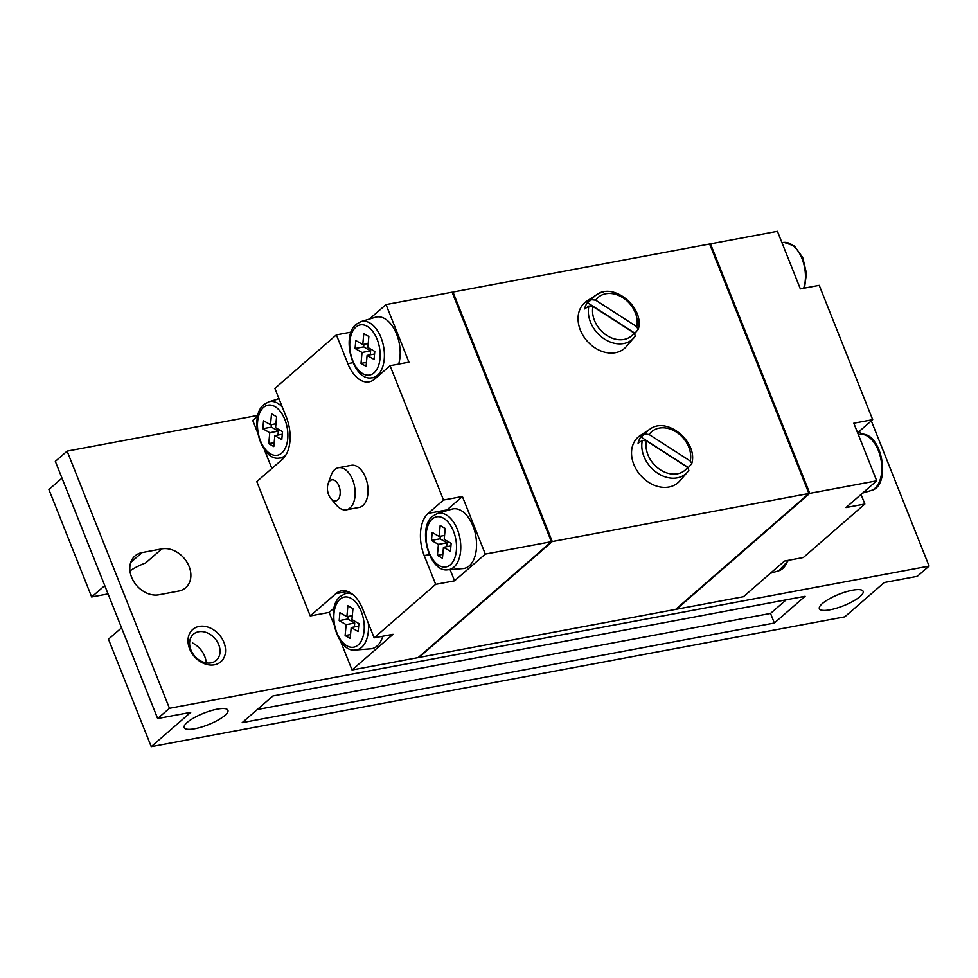 <?xml version="1.0" encoding="UTF-8"?>
<svg xmlns="http://www.w3.org/2000/svg" width="978" height="978" viewBox="0 0 978 978"><rect width="100%" height="100%" fill="white"/><g stroke="black" fill="none" stroke-linecap="round" stroke-linejoin="round"><path stroke-width="1.47" d="M257.911 415.405L67.115 451.127L55.318 461.371L157.654 718.537L190.71 712.351L151.235 746.679L108.472 639.209L121.553 627.827M61.993 478.132L48.9 489.513L91.663 596.983L108.069 593.915M278.693 397.936L277.104 399.317M257.727 416.176L252.752 420.491L257.52 432.459M351.126 332.117L336.383 334.867L274.879 388.364L286.334 417.154A32.103 18.558 79.4 0 1 282.41 459.318L256.786 481.604L310.246 615.944L329.134 612.411L333.889 624.367M551.396 541.702L485.308 554.074L454.55 580.822L435.675 584.355L374.158 637.852L393.046 634.319L352.043 669.979L418.132 657.607L551.396 541.702L452.117 292.214L386.029 304.586L369.366 319.072M485.308 554.074L462.398 496.506L443.511 500.039L390.051 365.699L408.938 362.166L386.029 304.586M452.288 292.654L452.973 292.055L552.264 541.543L418.987 657.448L675.639 609.404L808.916 493.499L552.264 541.543M808.916 493.499L709.625 244.011L452.973 292.055M646.434 440.87L687.583 467.374A25.477 19.682 -131 0 1 660.333 469.807A25.477 19.682 -131 0 1 646.434 440.87L642.375 440.381A28.668 22.152 -131 0 0 656.727 472.582A28.668 22.152 -131 0 0 687.436 472.129L688.83 470.308A28.668 22.152 -131 0 1 687.436 472.129L679.747 480.956A30.281 23.399 -131 0 1 640.443 475.222A30.281 23.399 -131 0 1 640.223 435.516L650.028 429.11C666.984 416.2 698.194 441.97 691.788 463.474M626.287 346.615A30.281 23.399 -131 0 1 586.983 340.882A30.281 23.399 -131 0 1 586.763 301.175L596.568 294.769A28.668 22.152 49 0 0 591.604 299.696L587.326 302.569A29.352 22.677 49 0 0 584.624 308.914L588.915 306.041A28.668 22.152 49 0 0 603.267 338.241A28.668 22.152 49 0 0 633.976 337.789A28.668 22.152 49 0 0 635.37 335.967L626.287 346.615M339.928 612.693L339.195 620.651L346.151 624.649L345.124 635.578L350.185 638.475L351.2 627.546L358.168 631.543L358.902 623.597L351.946 619.6L352.96 608.671L347.899 605.761L346.884 616.69L339.928 612.693M263.559 420.784L262.813 428.731L269.769 432.728L268.754 443.657L273.816 446.567L274.83 435.638L281.786 439.635L282.532 431.677L275.576 427.679L276.591 416.75L271.529 413.853L270.515 424.782L263.559 420.784M432.19 532.448L431.457 540.406L438.413 544.404L437.386 555.333L442.447 558.242L443.474 547.301L450.43 551.299L451.164 543.352L444.208 539.355L445.222 528.426L440.161 525.516L439.146 536.445L432.19 532.448M355.821 340.54L355.075 348.486L362.031 352.483L361.016 363.413L366.078 366.322L367.092 355.393L374.048 359.391L374.794 351.432L367.838 347.447L368.853 336.505L363.792 333.608L362.777 344.537L355.821 340.54M328.119 483.768L331.004 475.54A21.406 12.372 79.4 0 1 334.757 469.587A21.406 12.372 79.4 0 1 338.461 467.741L351.334 465.32A21.406 12.372 79.4 0 1 367.435 484.086A21.406 12.372 79.4 0 1 359.207 507.399L346.334 509.807A21.406 12.372 79.4 0 1 336.566 505.235L330.894 498.609A10.697 6.186 79.4 0 1 328.119 483.768A10.697 6.186 79.4 0 1 330.002 480.785A10.697 6.186 79.4 0 1 338.302 484.526A10.697 6.186 79.4 0 1 338.999 498.205A10.697 6.186 79.4 0 1 330.894 498.609M374.158 637.852L362.704 609.074A32.103 18.558 79.4 0 0 341.42 590.883A32.103 18.558 79.4 0 0 335.87 593.658L310.246 615.944M443.511 500.039L428.132 513.413A32.103 18.558 79.4 0 0 424.22 555.577L435.675 584.355M336.383 334.867L347.838 363.657A32.103 18.558 79.4 0 0 369.122 381.848A32.103 18.558 79.4 0 0 374.672 379.073L390.051 365.699M709.796 244.451L710.48 243.852L809.772 493.34L676.507 609.245L743.451 596.714L784.454 561.054L803.341 557.521L864.858 504.025L845.97 507.558L876.716 480.809L809.772 493.34M857.62 432.802L872.694 419.696L819.234 285.356L800.346 288.889L777.437 231.321L710.48 243.852M872.694 419.696L853.806 423.229L876.716 480.809M634.82 333.596A29.352 22.677 49 0 0 634.905 333.229L638.072 329.623L636.812 326.701L595.663 300.185L591.604 299.696M635.37 335.967L634.123 333.033L592.974 306.53L588.915 306.041M690.285 461.041L649.123 434.525A25.477 19.682 -131 0 1 676.373 432.093A25.477 19.682 -131 0 1 690.285 461.041L691.776 463.462M688.83 470.308L687.583 467.374M688.28 467.936A29.352 22.677 49 0 0 688.365 467.57L640.786 436.909L645.064 434.036L649.123 434.525M688.365 467.57L691.532 463.963M640.786 436.909A29.352 22.677 49 0 0 638.084 443.254L642.375 440.381M864.858 504.025L861.043 494.44M860.127 596.494A23.545 6.174 158.3 0 0 863.122 591.323A23.545 6.174 158.3 0 0 838.953 594.294A23.545 6.174 158.3 0 0 819.368 608.732A23.545 6.174 158.3 0 0 836.496 608.218A23.545 6.174 158.3 0 0 860.127 596.494M224.94 715.395A23.545 6.174 158.3 0 0 227.923 710.224A23.545 6.174 158.3 0 0 203.766 713.194A23.545 6.174 158.3 0 0 184.17 727.632A23.545 6.174 158.3 0 0 201.309 727.119A23.545 6.174 158.3 0 0 224.94 715.395M161.81 548.878L142.067 552.57A23.545 18.191 -131 0 0 135.013 555.92A23.545 18.191 -131 0 0 133.79 581.592A23.545 18.191 -131 0 0 158.864 594.795L178.607 591.091A23.545 18.191 -131 0 0 185.661 587.754A23.545 18.191 -131 0 0 186.896 562.069A23.545 18.191 -131 0 0 161.81 548.878L145.636 562.949A23.545 6.174 158.3 0 0 129.964 570.932M206.444 662.913C205.025 653.83 200.343 647.155 192.409 642.876M104.756 585.602L91.663 596.983M151.235 746.679L844.796 616.849L884.259 582.521L917.315 576.335L929.1 566.091L169.451 708.292L67.115 451.127M340.576 641.189L352.043 669.979M264.207 449.269L271.86 468.499M929.1 566.091L871.325 420.895M859.271 431.371A23.545 18.191 -131 0 1 861.545 434.269M199.133 626.433A21.406 16.54 -131 0 1 225.453 652.436A21.406 16.54 -131 0 1 195.722 657.998A21.406 16.54 -131 0 1 199.133 626.433M169.451 708.292L157.654 718.537M805.114 596.287L272.935 695.92L242.177 722.656L774.356 623.035L805.114 596.287M198.632 631.764A17.347 13.411 -131 0 1 217.116 641.482A17.347 13.411 -131 0 1 216.211 660.407A17.347 13.411 -131 0 1 194.708 656.116A17.347 13.411 -131 0 1 193.436 634.221A17.347 13.411 -131 0 1 198.632 631.764M634.905 333.229L587.326 302.569M361.016 321.591L356.31 324.219C340.564 335.955 353.07 381.163 371.542 377.838A28.668 16.577 79.4 0 0 383.572 346.469A28.668 16.577 79.4 0 0 361.016 321.591L375.479 317.239A30.281 17.506 79.4 0 1 395.124 330.808A30.281 17.506 79.4 0 1 398.682 364.085M462.398 496.506L447.019 509.88A32.103 18.558 -100.6 0 0 445.931 510.932M450.076 569.587L454.55 580.822M437.386 513.499L451.848 509.147A30.281 17.506 79.4 0 1 475.687 535.443A30.281 17.506 79.4 0 1 462.973 568.573L447.912 569.758A28.668 16.577 79.4 0 0 459.953 538.389A28.668 16.577 79.4 0 0 437.386 513.499L432.692 516.139C416.934 527.875 429.452 573.071 447.912 569.758M334.097 608.096L329.134 612.411M382.789 636.238A30.281 17.506 79.4 0 1 370.711 648.817L355.65 649.991A28.668 16.577 79.4 0 0 368.315 623.182M355.075 348.486L363.657 346.884L370.625 350.882L370.259 354.794M363.902 344.329L363.657 346.884M362.031 352.483L370.625 350.882M361.016 363.413L366.444 362.398M367.092 355.393L374.55 353.999M362.777 344.537L368.205 343.522M431.457 540.406L440.039 538.792L446.995 542.79L446.628 546.714M440.271 536.237L440.039 538.792M438.413 544.404L446.995 542.79M437.386 555.333L442.814 554.318M443.474 547.301L450.931 545.907M439.146 536.445L444.574 535.431M262.813 428.731L271.395 427.129L278.363 431.127L277.996 435.039M271.639 424.562L271.395 427.129M269.769 432.728L278.363 431.127M268.754 443.657L274.182 442.643M274.83 435.638L282.287 434.244M270.515 424.782L275.943 423.767M339.195 620.651L347.777 619.037L354.733 623.035L354.366 626.959M348.009 616.482L347.777 619.037M346.151 624.649L354.733 623.035M345.124 635.578L350.552 634.563M351.2 627.546L358.669 626.152M346.884 616.69L352.312 615.675M338.461 467.741A21.406 12.372 79.4 0 1 354.562 486.494A21.406 12.372 79.4 0 1 346.334 509.807M257.287 709.527L770.542 613.438L774.356 623.035M770.542 613.438L786.19 599.832M339.953 599.282A25.477 14.719 79.4 0 1 364.158 624.355A25.477 14.719 79.4 0 1 343.021 642.729A25.477 14.719 79.4 0 1 339.953 599.282M263.583 407.361A25.477 14.719 79.4 0 1 287.789 432.435A25.477 14.719 79.4 0 1 266.652 450.809A25.477 14.719 79.4 0 1 263.583 407.361M432.215 519.037A25.477 14.719 79.4 0 1 456.42 544.11A25.477 14.719 79.4 0 1 435.283 562.484A25.477 14.719 79.4 0 1 432.215 519.037M355.845 327.129A25.477 14.719 79.4 0 1 380.051 352.19A25.477 14.719 79.4 0 1 358.914 370.576A25.477 14.719 79.4 0 1 355.845 327.129M603.255 292.129A28.668 22.152 49 0 0 596.568 294.769C613.524 281.86 644.734 307.63 638.328 329.134M636.812 326.701A25.477 19.682 49 0 0 622.913 297.752A25.477 19.682 49 0 0 595.663 300.185M592.974 306.53A25.477 19.682 49 0 0 606.873 335.466A25.477 19.682 49 0 0 634.123 333.033M645.064 434.036A28.668 22.152 -131 0 1 650.028 429.11M142.067 552.57L130.722 562.436M781.911 242.556L784.075 242.385A28.668 16.577 79.4 0 1 801.654 257.764A28.668 16.577 79.4 0 1 803.647 288.278M858.281 434.476L860.444 434.305A28.668 16.577 79.4 0 1 880.995 459.574A28.668 16.577 79.4 0 1 870.982 490.553L862.62 493.071M787.767 560.431A28.668 16.577 79.4 0 1 778.72 570.797L770.358 573.316M347.838 363.657L352.924 362.704M428.132 513.413L447.019 509.88M424.22 555.577L429.293 554.624M335.87 593.658L347.593 591.458M355.65 649.991C337.19 653.316 324.672 608.108 340.43 596.372L345.124 593.744A28.668 16.577 79.4 0 1 352.777 594.49M286.151 454.623A28.668 16.577 79.4 0 1 279.28 458.083C260.808 461.396 248.302 416.2 264.048 404.464L268.754 401.824A28.668 16.577 79.4 0 1 282.361 407.166M784.075 242.385L794.454 246.077L802.706 257.556L806.459 273.265L804.503 288.119M860.444 434.305C881.801 430.675 892.193 486.213 870.982 490.553M788.61 560.272L778.72 570.797M345.124 593.744L349.647 592.387M279.28 458.083L283.999 457.716M268.754 401.824L279.011 398.743M371.542 377.838L376.542 377.447"/></g></svg>
